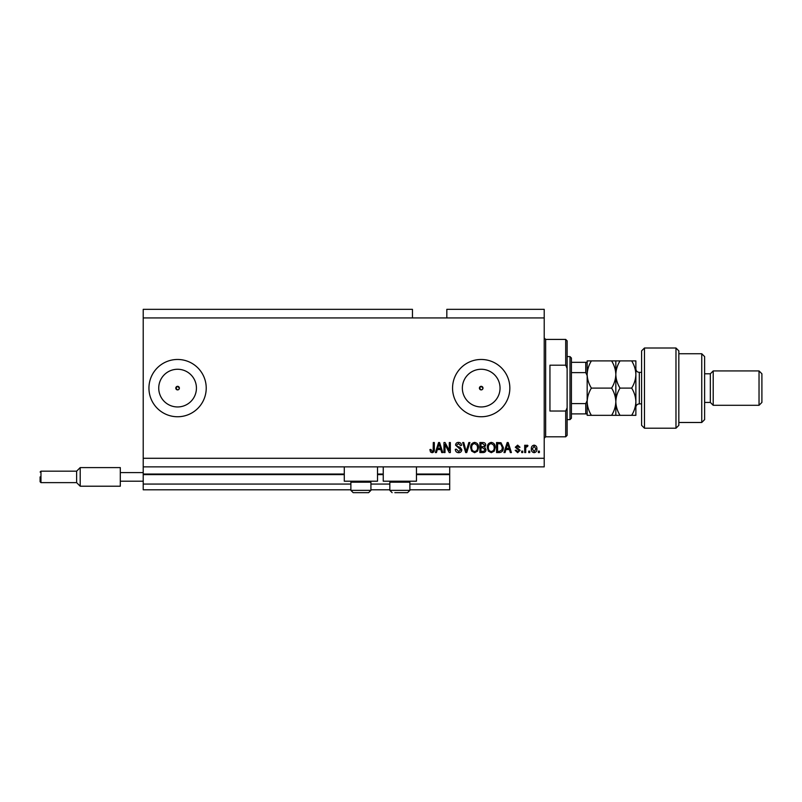 <?xml version="1.0" encoding="UTF-8"?>
<svg xmlns="http://www.w3.org/2000/svg" width="802" height="802" viewBox="0 0 802 802"><rect width="100%" height="100%" fill="white"/><g stroke="black" fill="none" stroke-linecap="round" stroke-linejoin="round"><path stroke-width="1.2" d="M143.217 317.933L412.459 317.933L412.459 309.341L143.217 309.341L143.217 489.791L350.875 489.791M370.925 489.791L389.832 489.791M409.882 489.791L449.691 489.791L449.691 484.067L409.882 484.067M143.217 484.067L350.875 484.067M370.925 484.067L389.832 484.067M416.469 474.614L449.691 474.614L449.691 484.067M449.691 474.614L449.691 474.042L416.469 474.042M143.217 474.042L344.289 474.042M377.511 474.042L383.246 474.042M449.691 466.874L449.691 474.042M482.463 389.381L482.994 388.108L481.2 386.323L479.406 388.108L481.2 389.902A1.794 1.794 0 0 0 482.994 388.108A1.794 1.794 0 0 0 481.2 386.323A1.794 1.794 0 0 0 479.406 388.108A1.794 1.794 0 0 0 481.2 389.902M178.856 389.381L179.377 388.108L177.583 386.323L175.798 388.108L177.583 389.902A1.794 1.794 0 0 0 179.377 388.108A1.794 1.794 0 0 0 177.583 386.323A1.794 1.794 0 0 0 175.798 388.108A1.794 1.794 0 0 0 177.583 389.902M177.583 369.261A18.847 18.847 0 0 0 158.736 388.108A18.847 18.847 0 0 0 177.583 406.955A18.847 18.847 0 0 0 196.43 388.108A18.847 18.847 0 0 0 177.583 369.261M481.2 369.261A18.847 18.847 0 0 0 462.353 388.108A18.847 18.847 0 0 0 481.2 406.955A18.847 18.847 0 0 0 500.047 388.108A18.847 18.847 0 0 0 481.2 369.261M481.2 359.466A28.641 28.641 0 0 0 452.559 388.108A28.641 28.641 0 0 0 481.2 416.749A28.641 28.641 0 0 0 509.841 388.108A28.641 28.641 0 0 0 481.2 359.466M177.583 359.466A28.641 28.641 0 0 0 148.941 388.108A28.641 28.641 0 0 0 177.583 416.749A28.641 28.641 0 0 0 206.224 388.108A28.641 28.641 0 0 0 177.583 359.466M377.511 466.874L377.511 481.2L344.289 481.2L344.289 466.874M383.246 466.874L383.246 481.2L416.469 481.2L416.469 466.874M412.459 317.933L446.824 317.933L446.824 309.341L544.217 309.341L544.217 466.874L143.217 466.874M445.01 444.579L445.01 452.559L443.967 452.559L443.967 442.534L445.07 442.534L449.3 450.523L449.3 442.534L450.343 442.534L450.343 452.559L449.23 452.559L445.01 444.579M461.802 449.772C461.611 451.656 460.559 452.629 458.644 452.689C456.538 452.559 455.416 451.426 455.295 449.3L456.328 449.17L458.734 451.516L460.759 449.802L455.556 445.15C455.706 443.386 456.669 442.473 458.463 442.403C460.368 442.493 461.391 443.496 461.541 445.401L460.498 445.531L458.493 443.576L456.589 445.17L456.919 446.193L460.258 447.376L461.802 449.772M469.912 442.534L466.754 452.559L465.681 452.559L462.684 442.534L463.757 442.534L466.162 451.386L468.829 442.534L469.912 442.534M474.624 452.689L471.666 451.115L470.654 447.676C470.533 444.699 471.857 442.935 474.634 442.403C477.35 442.925 478.674 444.639 478.593 447.556L477.571 451.155L474.624 452.689M491.285 452.689L488.338 451.115L487.315 447.676C487.195 444.699 488.528 442.935 491.295 442.403C494.012 442.925 495.335 444.639 495.265 447.556L494.243 451.155L491.285 452.689M529.761 451.125L529.761 452.559L528.718 452.559L528.718 451.125L529.761 451.125M536.919 448.839C537.059 451.005 536.127 452.288 534.122 452.689C532.147 452.298 531.215 451.045 531.325 448.909C531.215 446.774 532.147 445.511 534.122 445.14C536.077 445.511 537.009 446.744 536.919 448.839M432.067 452.689L430.504 451.977L429.902 449.561L430.945 449.431L432.108 451.516L433.15 450.754L433.291 442.534L434.333 442.534L434.333 449.341C434.534 451.235 433.772 452.348 432.067 452.689M446.824 317.933L544.217 317.933M143.217 458.283L544.217 458.283M505.942 449.561L505.07 452.559L503.987 452.559L507.185 442.534L508.197 442.534L511.405 452.559L510.323 452.559L509.45 449.561L505.942 449.561M520.127 450.333L517.661 452.689L515.185 450.343L516.227 450.213L517.731 451.646L519.084 450.513L515.315 447.215L517.621 445.14L519.997 447.215L518.954 447.346L517.661 446.173L516.348 447.065L520.127 450.333M522.734 451.125L522.734 452.559L521.691 452.559L521.691 451.125L522.734 451.125M525.731 448.779L525.731 452.559L524.688 452.559L524.688 445.27L525.731 445.27L525.731 446.433L526.954 445.14L527.937 445.531L527.546 446.564L525.912 447.285L525.731 448.779M539.395 451.125L539.395 452.559L538.353 452.559L538.353 451.125L539.395 451.125M503.335 447.486C503.516 450.453 502.242 452.148 499.516 452.559L496.558 452.559L496.558 442.534L500.979 442.714L503.335 447.486M486.022 449.611C485.932 451.556 484.919 452.539 482.984 452.559L479.897 452.559L479.897 442.534L483.005 442.534C484.689 442.544 485.611 443.386 485.761 445.05L484.639 447.155L486.022 449.611M437.331 449.561L436.458 452.559L435.376 452.559L438.574 442.534L439.586 442.534L442.794 452.559L441.712 452.559L440.829 449.561L437.331 449.561M507.225 445.471L506.283 448.388L509.1 448.388L507.696 443.576L507.225 445.471M534.102 446.173L532.368 448.909L534.152 451.646L535.886 448.909L534.102 446.173M497.601 443.707L497.601 451.386L499.395 451.386L501.892 449.922L502.293 447.476L500.779 443.907L497.601 443.707M491.305 443.576C489.18 444.007 488.197 445.381 488.358 447.696C488.298 449.852 489.27 451.125 491.285 451.516C493.35 451.095 494.333 449.762 494.222 447.526L493.781 445.26L491.305 443.576M480.939 443.707L480.939 446.694L483.806 446.604L484.719 445.22L482.644 443.707L480.939 443.707M480.939 447.867L480.939 451.386L484.017 451.255L484.979 449.621L482.864 447.867L480.939 447.867M474.644 443.576C472.518 444.007 471.536 445.381 471.696 447.696C471.626 449.852 472.599 451.125 474.614 451.516C476.689 451.095 477.671 449.762 477.551 447.526L477.12 445.26L474.644 443.576M438.614 445.471L437.671 448.388L440.488 448.388L439.085 443.576L438.614 445.471M369.953 481.2L370.925 482.172L350.875 482.172L350.875 490.363L370.925 490.363L368.629 492.659L353.171 492.659L350.875 490.363L353.171 492.659M355.887 492.659L365.241 492.659M408.91 481.2L409.882 482.172L389.832 482.172L389.832 490.363L409.882 490.363L407.586 492.659L394.845 492.659M395.516 492.659L404.87 492.659M565.701 365.201L565.701 339.416L567.124 340.85L567.124 368.419L565.701 365.201L549.941 365.201L549.941 411.025L565.701 411.025L567.124 407.797L567.124 435.376L565.701 436.799L565.701 411.025M567.124 407.797L567.124 368.419M587.174 374.504L587.174 374.504C587.345 369.702 588.748 365.171 591.385 360.9L587.174 360.9L587.174 401.712C587.335 396.94 588.738 392.399 591.385 388.108C588.748 383.837 587.345 379.306 587.174 374.504M569.991 356.599L571.425 358.033L571.425 418.183L569.991 419.616L569.991 356.599L567.124 356.599M587.174 362.334L585.751 362.334L587.174 362.334L587.174 413.892L585.751 413.892L587.174 413.892L587.174 415.326L591.385 415.326C588.758 411.085 587.355 406.554 587.174 401.712M587.174 375.627L585.751 372.619L585.751 362.334L571.425 362.334M571.425 372.619L585.751 372.619M571.425 403.606L585.751 403.606L587.174 400.599M571.425 413.892L585.751 413.892L585.751 403.606M644.467 428.208L641.6 425.351L641.6 350.875L644.467 348.008L644.467 428.208L675.976 428.208L675.976 348.008L644.467 348.008M701.75 353.742L704.617 356.599L704.617 419.616L701.75 422.484L701.75 353.742L678.833 353.742M704.617 373.792L710.341 373.792L710.341 402.434L713.209 405.301L713.209 370.925L759.033 370.925L759.033 405.301L713.209 405.301M759.033 370.925L761.9 373.792L761.9 402.434L759.033 405.301M675.976 348.008L678.833 350.875L678.833 425.351L675.976 428.208M615.826 360.9L615.826 374.504C615.986 369.712 617.39 365.171 620.026 360.9L611.615 360.9C614.252 365.171 615.655 369.702 615.826 374.504C615.655 379.306 614.252 383.847 611.615 388.108C614.242 392.348 615.645 396.88 615.826 401.712C615.665 406.494 614.262 411.025 611.615 415.326L591.385 415.326M611.615 388.108L591.385 388.108M611.615 415.326L620.026 415.326C617.4 411.085 615.996 406.554 615.826 401.712L615.826 415.326M611.615 360.9L591.385 360.9M615.826 374.504L615.826 401.712C615.986 396.94 617.39 392.399 620.026 388.108C617.39 383.857 615.996 379.316 615.826 374.504M631.665 415.326C634.312 411.025 635.715 406.494 635.876 401.712C635.695 396.88 634.292 392.348 631.665 388.108C634.302 383.837 635.705 379.306 635.876 374.504C635.705 369.692 634.302 365.161 631.665 360.9L635.876 360.9L635.876 415.326L620.026 415.326M631.665 388.108L620.026 388.108M631.665 360.9L620.026 360.9M40.1 476.899L40.1 481.771L40.1 476.899M40.962 471.175L40.1 472.037L40.962 471.175L76.621 471.175L40.962 471.175L40.962 482.634L76.621 482.634L76.621 471.175L80.2 467.596L80.2 486.212L120.3 486.212L120.3 472.609L143.217 472.609M120.3 481.2L143.217 481.2M120.3 472.609L120.3 467.596L80.2 467.596L120.3 467.596M143.217 474.614L344.289 474.614M377.511 474.614L383.246 474.614M565.701 339.416L545.651 339.416L545.651 436.799L544.217 438.233M641.6 372.359L639.304 372.359L639.304 403.867C637.219 404.068 636.076 405.21 635.876 407.306M351.847 481.2L350.875 482.172M370.925 482.172L370.925 490.363L368.629 492.659M390.805 481.2L389.832 482.172M389.832 490.363L392.118 492.659L389.832 490.363M409.882 482.172L409.882 490.363L407.586 492.659M545.651 339.416L544.217 337.983M565.701 436.799L545.651 436.799M569.991 419.616L567.124 419.616M710.341 402.434L704.617 402.434M701.75 422.484L678.833 422.484M710.341 373.792L713.209 370.925M639.304 372.359C637.219 372.158 636.076 371.005 635.876 368.92M641.6 403.867L639.304 403.867M40.962 482.634L40.1 481.771L40.962 482.634M76.621 482.634L80.2 486.212L76.621 482.634"/></g></svg>
